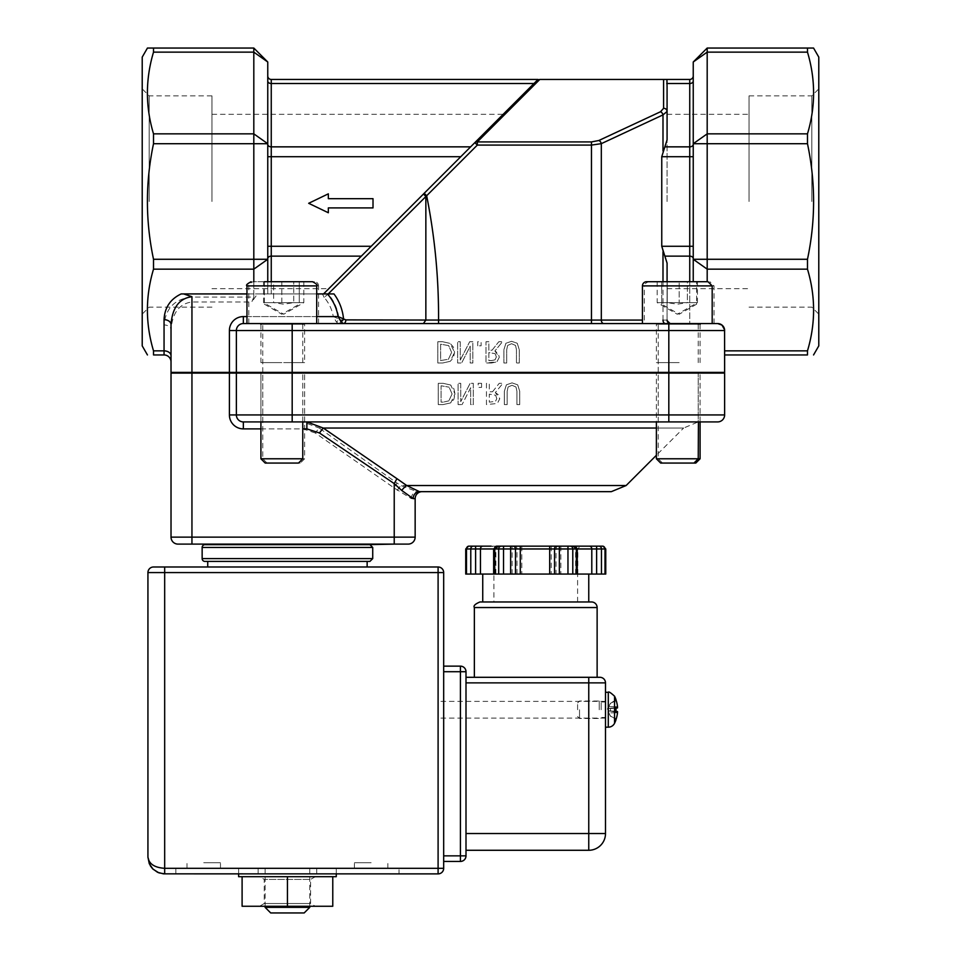 <?xml version="1.0" encoding="UTF-8"?>
<svg xmlns="http://www.w3.org/2000/svg" width="961" height="961" viewBox="0 0 961 961"><rect width="100%" height="100%" fill="white"/><g stroke="black" fill="none" stroke-linecap="round" stroke-linejoin="round"><path stroke-width="0.72" stroke-dasharray="4.8 3.6" d="M292.18 372.387L668.82 372.387L668.82 330.536L292.18 330.536L292.18 372.387L229.403 372.387L229.403 330.536A13.947 13.947 0 0 1 243.349 316.589L333.299 316.589A39.99 39.99 0 0 0 324.181 297.417L328.169 293.97A45.275 45.275 0 0 1 338.957 318.956L340.999 319.869A3.484 2.607 90 0 1 338.404 323.557L243.349 323.557A6.979 6.979 0 0 0 236.37 330.536L236.37 372.387L236.37 330.536A6.979 6.979 0 0 1 243.349 323.557L591.459 323.557L338.404 323.557L336.326 321.875L333.299 316.589L338.957 318.956A3.484 2.138 132.1 0 1 336.326 321.875M324.181 297.417L322.391 293.922L333.984 293.922M717.651 323.557L668.82 323.557L668.82 330.536L724.63 330.536L722.588 325.611L717.651 323.557M667.078 320.073L662.994 320.073L667.078 320.073L667.078 263.158L667.078 320.073A3.484 3.484 0 0 0 670.574 323.557L667.078 320.073L667.078 281.717L667.078 320.073L670.574 323.557L642.441 323.557L689.746 323.557L689.746 256.143L665.192 256.143L662.994 252.022L661.757 246.28L661.757 156.715L667.078 139.838L666.922 79.439L539.818 79.439L477.329 141.928L477.329 145.087L474.854 142.624L533.956 83.523L470.626 146.853L533.956 83.523L271.254 83.523L271.254 293.922L323.557 293.922L474.854 142.624A3.484 2.907 -135 0 1 477.329 141.928L591.459 141.928L591.459 145.087L477.329 145.087L425.855 196.38L425.855 320.049L438.552 320.073L438.552 323.557M603.796 323.557L591.459 323.557L591.459 320.073L601.322 320.073A3.484 2.463 90 0 0 603.796 323.557M670.574 323.557L689.746 323.557L689.746 281.717M243.349 316.589L243.349 323.557L642.441 323.557M340.999 319.869L425.855 320.049L425.807 320.758M425.855 196.38L423.525 193.966M253.812 297.057L251.77 301.982L191.948 301.982C179.263 303.676 172.295 312.974 171.022 329.887A6.979 4.937 180 0 0 164.055 324.95C165.736 308.037 175.034 298.739 191.948 297.057L253.812 297.057L253.812 48.05L153.52 48.05L153.52 52.134C145.375 79.379 145.375 106.611 153.52 133.855L253.812 133.855L267.759 143.718L267.759 293.922L271.254 293.922L257.476 293.922L251.77 301.982M191.948 297.057L191.948 372.387L171.022 372.387L171.022 324.59M191.948 372.387L229.403 372.387M322.391 293.922L257.476 293.922M415.152 537.139A6.979 6.979 0 0 1 408.173 544.106L394.226 544.106L394.226 537.139L415.152 537.139L415.152 498.639L411.392 498.639L394.226 487.996L397.001 483.059L400.929 485.533L417.11 491.66L422.131 491.66M367.138 544.106L207.732 544.106L367.138 544.106M171.022 537.139L191.948 537.139L191.948 544.106L178.001 544.106A6.979 6.979 0 0 1 171.022 537.139L171.022 373.084L191.948 373.084L191.948 537.139L394.226 537.139L394.226 487.996L315.244 432.967L319.16 428.041L397.001 483.059M315.244 432.967L302.979 428.882L243.349 428.882A13.947 13.947 0 0 1 229.403 414.936L229.403 373.084L236.37 373.084L236.37 414.936A6.979 6.979 0 0 0 243.349 421.915L302.979 421.915L319.16 428.041L683.619 428.041L698.239 421.915L656.387 421.915L698.419 421.915L656.387 421.915L698.239 421.915L698.239 373.084L656.387 373.084L698.239 373.084L698.239 421.915M236.37 373.084L292.18 373.084L292.18 421.915L306.871 421.915L243.349 421.915A6.979 6.979 0 0 1 236.37 414.936A6.979 6.979 0 0 0 243.349 421.915L243.349 428.882M411.392 498.639A6.979 5.718 -90 0 1 417.11 491.66M397.229 490.458A6.979 0.841 -56.3 0 1 400.929 485.533L626.128 485.533M302.979 428.882L302.979 421.915M229.403 373.084L191.948 373.084M246.965 293.922L316.71 293.922M181.185 293.922L267.759 293.922L267.759 258.617L267.759 281.717M724.63 372.387L668.82 372.387M480.5 372.387L634.044 372.387L480.5 372.387M679.163 372.387L658.237 372.387L679.163 372.387M677.313 372.387L656.387 372.387L677.313 372.387M281.837 372.387L260.911 372.387L281.837 372.387M283.687 372.387L304.613 372.387L283.687 372.387M292.18 373.084L724.63 373.084M480.5 373.084L634.044 373.084L480.5 373.084M283.687 373.084L304.613 373.084L283.687 373.084M281.837 373.084L260.911 373.084L281.837 373.084M679.163 373.084L700.088 373.084L679.163 373.084M323.557 293.922L371.198 246.28L323.557 293.922L271.254 293.922L271.254 281.717M211.961 201.498L211.961 95.86L211.961 201.498M460.763 156.715L371.198 246.28L470.626 146.853L460.763 156.715L267.759 156.715L267.759 258.617L267.759 156.715M171.022 355.798A6.979 4.937 180 0 0 164.055 350.861L164.055 354.945L153.52 354.945L153.52 350.861C145.375 323.629 145.375 296.384 153.52 269.152L153.52 259.278C145.375 220.766 145.375 182.242 153.52 143.718L153.52 133.855M253.812 281.717L253.812 293.922M153.52 52.134L253.812 52.134L267.759 61.997L267.759 143.718L153.52 143.718M267.759 81.06L267.759 144.39L267.759 81.06A3.484 2.463 0 0 0 271.254 83.523L271.254 79.439L538.04 79.439L537.391 80.087L539.818 79.439M292.18 421.915L260.911 421.915L302.763 421.915L260.911 421.915L260.911 373.084L260.911 421.915M229.403 414.936L724.63 414.936A6.979 6.979 0 0 1 717.651 421.915L656.387 421.915L656.387 373.084L656.387 421.915M283.687 421.915L304.613 421.915L283.687 421.915M679.163 421.915L658.237 421.915L679.163 421.915M477.701 345.804L477.701 341.744L481.113 341.744L481.113 345.804L477.701 345.804L481.113 345.804L481.113 341.744L477.701 341.744L477.701 345.804M470.662 387.751L462.097 404.581L470.662 387.751L470.662 404.581L473.305 404.581L473.305 383.319L470.133 383.319L460.727 401.65L460.727 383.319L458.085 383.319L458.085 404.581L462.097 404.581L458.085 404.581L458.085 383.319L460.727 383.319L460.727 401.65L470.133 383.319L473.305 383.319L473.305 404.581L470.662 404.581L470.662 387.751M492.525 391.776L499.24 383.319L502.915 383.319L495.347 392.568L498.579 394.911L499.756 398.803L497.354 403.464L486.458 404.581L486.458 383.319L489.281 383.319L489.281 391.776L492.525 391.776L489.281 391.776L489.281 383.319L486.458 383.319L486.458 404.581L497.354 403.464L499.756 398.803L495.347 392.568L502.915 383.319L499.24 383.319L492.525 391.776M496.813 398.587L495.612 395.247L489.281 394.142L489.281 402.13L495.468 401.41L496.813 398.587L495.468 401.41L489.281 402.13L489.281 394.142L495.612 395.247L496.813 398.587M443.093 404.581L438.252 404.581L443.093 404.581L450.709 402.887L455.021 393.938L450.673 385.025L443.153 383.319L438.252 383.319L438.252 404.581L438.252 383.319L443.153 383.319L450.673 385.025L453.844 388.676L455.021 393.938L453.892 399.283L450.709 402.887L443.093 404.581M452.078 393.962L448.847 400.857L452.078 393.962L449.111 387.175L452.078 393.962M448.847 400.857L443.237 402.13L448.847 400.857M441.087 402.13L443.237 402.13L441.087 402.13L441.087 385.769L449.111 387.175L441.087 385.769L441.087 402.13M504.345 391.319L506.375 384.832L512.033 382.874L517.691 384.832L519.733 391.319L519.733 404.581L516.91 404.581L516.91 391.247L515.985 387.019L512.033 385.289L508.081 387.019L507.168 391.319L507.168 404.581L504.345 404.581L504.345 391.319L504.345 404.581L507.168 404.581L507.168 391.319L508.081 387.019L512.033 385.289L515.985 387.019L516.91 391.247L516.91 404.581L519.733 404.581L519.733 391.319L517.691 384.832L512.033 382.874L506.375 384.832L504.345 391.319M491.491 363.006L486.002 363.006L496.897 361.877L499.312 357.228L494.891 350.993L502.459 341.744L498.795 341.744L492.068 350.2L488.837 350.2L488.837 341.744L486.002 341.744L486.002 363.006L486.002 341.744L488.837 341.744L488.837 350.2L492.068 350.2L498.795 341.744L502.459 341.744L494.891 350.993L498.122 353.324L499.312 357.228L496.897 361.877L491.491 363.006M496.356 357.011L495.023 359.834L496.356 357.011L495.155 353.66L496.356 357.011M495.023 359.834L491.636 360.555L495.023 359.834M488.837 360.555L491.636 360.555L488.837 360.555L488.837 352.567L495.155 353.66L488.837 352.567L488.837 360.555M460.271 360.075L469.677 341.744L472.848 341.744L472.848 363.006L470.205 363.006L470.205 346.164L461.64 363.006L457.628 363.006L457.628 341.744L460.271 341.744L460.271 360.075L460.271 341.744L457.628 341.744L457.628 363.006L461.64 363.006L470.205 346.164L470.205 363.006L472.848 363.006L472.848 341.744L469.677 341.744L460.271 360.075M516.453 349.672L515.54 345.443L516.453 349.672L516.453 363.006L519.276 363.006L519.276 349.732L517.246 343.257L511.576 341.299L505.918 343.257L503.888 349.732L503.888 363.006L506.711 363.006L506.711 349.732L507.624 345.443L511.576 343.702L515.54 345.443L511.576 343.702L507.624 345.443L506.711 349.732L506.711 363.006L503.888 363.006L503.888 349.732L505.918 343.257L511.576 341.299L517.246 343.257L519.276 349.732L519.276 363.006L516.453 363.006L516.453 349.672M442.697 341.744L450.228 343.449L453.388 347.101L454.565 352.351L453.436 357.708L450.253 361.312L442.649 363.006L437.808 363.006L437.808 341.744L442.697 341.744L437.808 341.744L437.808 363.006L442.649 363.006L450.253 361.312L454.565 352.351L450.228 343.449L442.697 341.744M451.622 352.387L448.655 345.6L440.631 344.194L440.631 360.555L448.403 359.282L451.622 352.387L448.403 359.282L440.631 360.555L440.631 344.194L448.655 345.6L451.622 352.387M481.569 383.319L481.569 387.391L481.569 383.319L478.158 383.319L478.158 387.391L481.569 387.391L478.158 387.391L478.158 383.319L481.569 383.319M328.338 207.912L373.012 207.912L373.012 198.675L328.338 198.675L328.338 193.834L308.673 203.3L328.338 212.753L328.338 207.912L373.012 207.912L373.012 198.675L328.338 198.675L328.338 193.834L308.673 203.3L328.338 212.753L328.338 207.912L328.338 212.753L308.673 203.3L328.338 193.834L328.338 198.675L373.012 198.675L373.012 207.912L328.338 207.912M149.183 201.498L149.183 95.86L149.183 201.498M142.216 201.498L142.216 88.88L142.216 201.498M142.216 57.107L142.216 345.888M811.817 201.498L811.817 95.86L811.817 201.498M818.784 201.498L818.784 88.88L818.784 201.498M749.039 201.498L749.039 95.86L749.039 201.498M818.784 345.888L818.784 57.107M229.403 330.536L236.37 330.536A6.979 6.979 0 0 1 243.349 323.557A6.979 6.979 0 0 0 236.37 330.536L236.37 372.387M283.687 362.621L304.613 362.621L283.687 362.621M281.837 362.621L260.911 362.621L281.837 362.621M677.313 362.621L656.387 362.621L677.313 362.621M679.163 362.621L658.237 362.621L679.163 362.621M724.63 330.536L724.63 354.945L724.63 330.536L724.63 350.861L807.48 350.861L807.48 354.945L724.63 354.945M667.078 263.158L665.192 256.143M591.459 141.928L598.859 140.498A3.484 2.342 -115 0 1 601.322 143.657L591.459 145.087L591.459 320.073L438.552 320.073C438.793 278.222 434.828 236.778 426.66 195.756L424.185 193.293M535.866 81.613L533.956 83.523M598.859 140.498L660.531 111.74A3.484 2.342 -115 0 1 662.994 114.9L601.322 143.657L601.322 320.073L642.441 320.073M660.531 111.74L663.595 108.293A3.484 3.159 180 0 1 667.078 111.452L662.994 114.9L662.994 150.973M667.078 86.646L667.078 139.838M537.391 80.087L538.04 79.439M693.241 281.717L693.241 61.997L707.188 52.134L707.188 281.717M693.241 75.955A3.484 3.484 0 0 1 689.746 79.439A3.484 3.484 0 0 0 693.241 75.955M707.188 48.05L807.48 48.05L807.48 52.134L707.188 52.134L707.188 48.05L693.241 61.997M807.48 52.134C815.625 79.379 815.625 106.611 807.48 133.855L807.48 143.718C815.625 182.242 815.625 220.766 807.48 259.278L807.48 269.152C815.625 296.384 815.625 323.629 807.48 350.861M667.078 201.498L667.078 114.311L667.078 201.498M415.981 201.498L328.794 288.684L415.981 201.498M438.096 709.747L438.096 701.374L438.096 709.747M605.502 709.747L605.502 692.304L605.502 709.747M304.181 912.95L270.702 912.95M265.116 907.364L309.754 907.364M287.435 868.312L336.266 868.312L287.435 868.312M496.441 546.16L510.639 546.16M520.297 546.16L574.678 546.16A2.787 2.415 -90 0 1 577.093 548.959L516.97 548.959A2.787 2.415 90 0 0 514.543 546.16L567.963 546.16L567.963 574.065L465.737 574.065M605.754 574.065L576.348 574.065L576.348 548.959A2.787 2.415 -90 0 0 573.933 546.16L573.933 546.16A2.787 2.415 90 0 1 576.348 548.959L577.849 548.959L575.603 548.959L576.348 548.959L576.348 574.065L577.093 574.065L567.963 574.065M577.597 601.97L577.597 548.959L580.384 546.16L491.107 546.16A2.787 2.787 0 0 1 493.894 548.959L577.597 548.959L493.894 548.959L493.894 601.97L577.597 601.97L493.894 601.97M491.107 546.16L514.543 546.16M466.481 574.065L466.481 548.959A2.787 2.415 -90 0 1 468.896 546.16L482.866 546.16A2.787 2.415 -90 0 0 480.452 548.959L465.737 548.959M591.796 574.065L591.796 548.959A2.787 2.415 -90 0 0 589.381 546.16L599.039 546.16A2.787 2.415 -90 0 1 601.454 548.959L577.093 548.959L577.093 574.065L577.849 574.065L576.348 574.065L577.093 574.065L577.093 548.959L577.093 574.065M497.558 546.16A2.787 2.415 -90 0 0 495.143 548.959L494.398 548.959A2.787 2.415 90 0 1 496.813 546.16A2.787 2.415 -90 0 0 494.398 548.959L495.143 548.959A2.787 2.415 90 0 1 497.558 546.16A2.787 2.415 -90 0 0 495.143 548.959L495.143 574.065L495.888 574.065L494.398 574.065L495.143 574.065L495.143 548.959L480.452 548.959L480.452 574.065M204.945 544.671L369.937 544.671M287.435 544.671L367.138 544.671L287.435 544.671M369.937 561.404L204.945 561.404M287.435 561.404L207.732 561.404L287.435 561.404M576.348 574.065L575.603 574.065L576.348 574.065L576.348 548.959L573.561 546.16M535.745 574.065L482.734 574.065L535.745 574.065M443.682 868.312A5.586 5.586 0 0 1 438.096 873.885L438.096 868.312L443.682 868.312M153.051 869.176L149.988 865.116L147.934 857.152C148.943 863.915 154.529 867.639 164.679 868.312L164.679 873.885L438.096 873.885M443.682 572.576L438.096 572.576L438.096 566.99A5.586 5.586 0 0 1 443.682 572.576M153.52 566.99L438.096 566.99M466.001 671.715L443.682 671.715L443.682 861.44L443.682 855.855L466.001 855.855M147.934 857.152L147.934 572.576L164.679 572.576L164.679 566.99M443.682 671.715L443.682 855.855M287.435 566.99L367.138 566.99L287.435 566.99M460.415 861.44L460.415 666.141M466.001 682.875L466.001 850.281L466.001 833.535L605.502 833.535A16.745 16.745 0 0 1 588.757 850.281L588.757 682.875L466.001 682.875L466.001 833.535M479.947 601.97L591.544 601.97M535.745 601.97L588.757 601.97L535.745 601.97M605.502 682.875L588.757 682.875L588.757 677.301L474.362 677.301L599.916 677.301A5.586 5.586 0 0 1 605.502 682.875L605.502 833.535M399.031 873.885L175.839 873.885L399.031 873.885L399.031 868.312L175.839 868.312L399.031 868.312L399.031 873.885M203.732 862.726L220.477 862.726L203.732 862.726M203.732 868.312L220.477 868.312L203.732 868.312M371.138 862.726L354.393 862.726L371.138 862.726M371.138 868.312L354.393 868.312L371.138 868.312M175.839 873.885L175.839 868.312L175.839 873.885M336.266 876.684L238.616 876.684M315.34 876.684L310.619 879.399L264.251 879.399L310.619 879.399L310.619 903.532L264.251 903.532L310.619 903.532L315.34 906.259L259.53 906.259L264.251 903.532L264.251 879.399L259.53 876.684L315.34 876.684L259.53 876.684M242.1 876.684L332.77 876.684L242.1 876.684L242.1 906.259L332.77 906.259L332.77 876.684M259.53 906.259L315.34 906.259M287.435 876.684L287.435 906.259M577.597 709.747L577.597 702.947L577.597 709.747M579.519 709.747L579.519 718.468L579.519 709.747M599.22 709.747L599.22 701.025L599.22 709.747M617.503 712.786L608.769 712.846L610.499 716.089L615.472 718.48L615.953 719.681L615.472 718.48L615.953 719.681L615.472 718.48L610.499 716.269L608.769 712.846L608.769 710.792L610.499 711.236L608.769 710.792L608.769 712.846L617.503 712.786L617.503 711.548A30.596 2.763 5 0 1 615.953 712.041L615.953 707.452A30.596 2.763 175 0 1 617.503 707.945L617.503 706.707L608.769 706.635L610.499 703.392L615.472 701.001L615.953 699.812L615.472 701.001L615.953 699.812L615.472 701.001L610.499 703.224L608.769 706.635L608.769 708.701L610.499 708.257L610.499 711.236L615.953 712.041L610.499 711.236L610.499 708.257L615.472 707.596L608.685 708.713L608.769 706.635L617.503 706.707M614.547 696.196L614.547 723.297M616.013 711.416L608.685 710.78L617.503 711.548L608.685 710.78L616.013 712.017M601.142 709.747L601.142 701.986L601.142 709.747M305.31 323.557L262.065 323.557L305.31 323.557A0.697 0.697 0 0 0 304.613 324.265L262.761 324.265L304.613 324.265L304.613 362.621M283.687 458.781L304.613 458.781L283.687 458.781M283.687 323.557L248.815 323.557L283.687 323.557M283.687 463.058L300.337 463.058L283.687 463.058M318.559 323.557L318.559 285.897L248.815 285.897L318.559 285.897A4.18 4.18 0 0 0 314.379 281.717L252.995 281.717L314.379 281.717M273.621 281.717L303.82 281.717L263.554 281.717L273.621 281.717L273.621 302.643L263.554 302.643L273.621 302.643L273.621 281.717M303.82 281.717L303.82 302.643L283.687 314.259L263.554 302.643L263.554 281.717M293.754 302.643L273.621 302.643L283.687 304.193L293.754 302.643L293.754 281.717L293.754 302.643L303.82 302.643L293.754 302.643M679.163 323.557L657.54 323.557L679.163 323.557M656.387 458.781L700.088 458.781M695.812 463.058L662.513 463.058L658.237 458.781L658.237 324.265L700.088 324.265L658.237 324.265L657.54 323.557M644.29 323.557L714.035 323.557L644.29 323.557L644.29 285.897L714.035 285.897L644.29 285.897C643.113 285.141 644.507 283.747 648.471 281.717L709.855 281.717L648.471 281.717M662.513 463.058L660.663 463.058M696.605 281.717L661.721 281.717L696.605 281.717L696.605 302.643L661.721 302.643L661.721 281.717L661.721 304.193L661.721 302.643L679.163 302.643L679.163 281.717L679.163 302.643L696.605 302.643L696.605 304.193L696.605 281.717M696.605 304.193L679.163 314.259L661.721 304.193M655.69 323.557L698.935 323.557L655.69 323.557A0.697 0.697 0 0 1 656.387 324.265L698.239 324.265L656.387 324.265L656.387 362.621M646.621 281.717L708.005 281.717M687.379 281.717L657.18 281.717L667.246 281.717L667.246 302.643L687.379 302.643L687.379 281.717L697.446 281.717L687.379 281.717L687.379 302.643L697.446 302.643L687.379 302.643L677.313 304.193L667.246 302.643L667.246 281.717M657.18 281.717L657.18 302.643L677.313 314.259L697.446 302.643L697.446 281.717M657.18 302.643L667.246 302.643L657.18 302.643M281.837 323.557L303.46 323.557L281.837 323.557M260.911 458.781L302.763 458.781M302.763 421.915L302.763 373.084L302.763 421.915M302.763 362.621L302.763 324.265L260.911 324.265L302.763 324.265M316.71 323.557L246.965 323.557L316.71 323.557M298.487 463.058L265.188 463.058M264.395 281.717L264.395 302.643L281.837 302.643L264.395 302.643L264.395 304.193L264.395 281.717L312.529 281.717M299.279 281.717L281.837 281.717L281.837 302.643L299.279 302.643L299.279 281.717L299.279 304.193L299.279 302.643L281.837 302.643L281.837 281.717M264.395 304.193L281.837 314.259L299.279 304.193M316.71 316.589L246.965 316.589M153.52 350.861L164.055 350.861L164.055 324.95M260.911 428.882L302.763 428.882M656.387 428.041L683.619 428.041L656.387 455.274M361.336 256.143L271.254 256.143A3.484 2.463 0 0 0 267.759 258.617M153.52 269.152L253.812 269.152L267.759 259.278L153.52 259.278M668.82 373.084L668.82 421.915M292.18 323.557L292.18 330.536L236.37 330.536M662.994 281.717L662.994 320.073A3.484 2.463 90 0 0 665.456 323.557M662.994 320.073L662.994 252.022M663.595 108.293L663.595 79.439M693.241 81.06A3.484 2.463 180 0 1 689.746 83.523L689.746 79.439M693.241 144.39A3.484 2.463 180 0 1 689.746 146.853L689.746 83.523L666.742 83.523M693.241 156.715L689.746 156.715L689.746 146.853L665.192 146.853M693.241 246.28L689.746 246.28L689.746 156.715L661.757 156.715M693.241 258.617A3.484 2.463 180 0 0 689.746 256.143L689.746 246.28L661.757 246.28M267.759 246.28L371.198 246.28M267.759 144.39A3.484 2.463 0 0 0 271.254 146.853L470.626 146.853M807.48 259.278L693.241 259.278L707.188 269.152L807.48 269.152M807.48 133.855L707.188 133.855L693.241 143.718L807.48 143.718M521.799 546.16L521.799 574.065M551.194 546.16L551.194 574.065M558.437 546.16A2.787 2.415 -90 0 0 556.023 548.959L556.023 574.065M560.852 546.16L560.852 574.065M570.378 546.16A2.787 2.415 -90 0 1 572.792 548.959L572.792 574.065M574.678 546.16A2.787 2.415 90 0 1 577.093 548.959A2.787 2.415 -90 0 0 574.678 546.16M596.625 546.16L596.625 574.065M602.595 546.16A2.787 2.415 -90 0 1 605.01 548.959L601.454 548.959L601.454 574.065M605.754 548.959L605.01 548.959L605.01 574.065M473.196 546.16A2.787 2.415 -90 0 0 470.782 548.959L470.782 574.065M475.611 546.16L475.611 574.065M501.113 546.16A2.787 2.415 -90 0 0 498.699 548.959L495.143 548.959L495.143 574.065L495.143 548.959L497.93 546.16M503.528 546.16L503.528 548.959L498.699 548.959L498.699 574.065M512.129 546.16L512.129 548.959L503.528 548.959L503.528 574.065M516.97 574.065L516.97 548.959L512.129 548.959L512.129 574.065M497.185 546.16L494.398 548.959L494.398 574.065M372.724 547.458L202.146 547.458M202.146 558.617L372.724 558.617M164.679 868.312L438.096 868.312L438.096 572.576L164.679 572.576L164.679 868.312M597.129 607.544L474.362 607.544M615.472 707.596L615.472 711.897M615.953 712.041L615.953 707.452M608.289 727.177L608.289 692.304M616.013 708.065L608.685 708.713L616.013 707.476M712.185 285.897L642.441 285.897M316.71 285.897L246.965 285.897M423.429 323.557L410.803 323.557M211.961 95.86L149.183 95.86L142.216 88.88M211.961 307.136L149.183 307.136L142.216 314.115M749.039 307.136L811.817 307.136L818.784 314.115M749.039 95.86L811.817 95.86L818.784 88.88M262.761 372.387L262.761 362.621M304.613 421.915L304.613 373.084L304.613 458.781L300.337 463.058M262.761 421.915L262.761 373.084M260.911 324.265L260.911 362.621M698.239 324.265L698.239 362.621M700.088 324.265L700.088 362.621M658.237 372.387L658.237 362.621M700.088 421.915L700.088 373.084L700.088 421.915M658.237 421.915L658.237 373.084M211.961 288.684L328.794 288.684M211.961 114.311L503.168 114.311M667.078 288.684L749.039 288.684M667.078 114.311L749.039 114.311M605.502 701.374L438.096 701.374M605.502 718.119L438.096 718.119M265.116 868.312L265.116 906.259M309.754 868.312L309.754 906.259M577.849 574.065L577.849 548.959L575.05 546.16M575.603 574.065L575.603 548.959L572.816 546.16M495.888 574.065L495.888 548.959L498.687 546.16M158.853 872.84L157.22 872.132M220.477 868.312L220.477 862.726L220.477 868.312M186.999 868.312L186.999 862.726L186.999 868.312M387.872 868.312L387.872 862.726L387.872 868.312M354.393 868.312L354.393 862.726L354.393 868.312M258.137 868.312L258.137 876.684M316.734 868.312L316.734 876.684M238.616 868.312L238.616 873.885M336.266 868.312L336.266 873.885M577.597 716.534L579.519 718.468L599.22 718.468L601.142 717.507L605.502 717.507M577.597 702.947L579.519 701.025L599.22 701.025L601.142 701.986L605.502 701.986M616.013 699.872L610.499 703.224L607.028 709.747L610.499 716.269L616.013 719.621M267.038 463.058L262.761 458.781L262.761 324.265L262.065 323.557M248.815 323.557L248.815 285.897C247.614 285.213 249.019 283.819 252.995 281.717M714.035 323.557L714.035 285.897L709.855 281.717"/><path stroke-width="1.44" d="M340.987 321.695L343.317 323.557A3.484 2.511 90 0 0 345.828 319.893L338.092 316.589L340.987 321.695A3.484 2.042 132.3 0 0 343.533 318.908A49.84 49.84 0 0 0 333.984 293.922L327.413 293.922A44.723 44.723 0 0 1 338.092 316.589L316.71 316.589M246.965 316.589L243.349 316.589A13.947 13.947 0 0 0 229.403 330.536L229.403 372.387L292.18 372.387L292.18 330.536L724.63 330.536A6.979 6.979 0 0 0 717.651 323.557L243.349 323.557A6.979 6.979 0 0 0 236.37 330.536L236.37 372.387M328.23 293.922L425.855 196.561L423.525 193.966L323.557 293.922M642.441 320.073L425.855 320.049L423.429 323.557L425.855 320.061L425.855 196.561M425.855 320.049L345.828 319.893M693.241 75.955A3.484 3.484 0 0 1 689.746 79.439L663.595 79.439L663.595 108.293L660.531 111.74L598.859 140.498A3.484 2.342 65 0 1 601.322 143.657L601.322 320.073A3.484 2.463 -90 0 0 603.796 323.557L642.441 323.557L591.459 323.557L591.459 145.087L601.322 143.657L662.994 114.9L667.078 111.452L667.078 86.646L667.078 139.838L661.757 156.715L661.757 246.28L667.078 263.158L667.078 281.717L667.078 263.158M425.939 196.476L328.181 293.97M171.022 361.925A6.979 6.979 0 0 0 164.055 354.945A6.979 6.979 0 0 1 171.022 361.925A6.979 6.979 0 0 0 164.055 354.945L153.52 354.945C145.375 354.945 145.375 354.945 153.52 354.945C145.375 354.945 145.375 354.945 153.52 354.945L153.52 350.861C145.375 323.629 145.375 296.384 153.52 269.152L253.812 269.152L253.812 281.717M171.022 324.59L171.022 372.387L191.948 372.387L191.948 296.697C179.263 298.378 172.295 307.676 171.022 324.59A6.979 4.937 0 0 0 164.055 319.665L164.055 354.945M191.948 296.697L183.623 293.922L181.185 293.922C170.325 299.075 164.619 307.652 164.055 319.665M367.138 544.106L191.948 544.106L394.226 544.106L367.138 544.671M302.763 428.882L306.871 428.882L319.424 432.967L394.226 483.599L401.746 490.458L413.146 498.639L415.152 498.639L415.152 537.139A6.979 6.979 0 0 1 408.173 544.106L394.226 544.106L394.226 537.139L191.948 537.139L191.948 544.106L178.001 544.106A6.979 6.979 0 0 1 171.022 537.139L171.022 373.084L229.403 373.084L229.403 414.936A13.947 13.947 0 0 0 243.349 428.882L260.911 428.882M724.63 373.084L724.63 414.936L724.63 373.084L229.403 373.084M260.911 458.781L265.188 463.058L298.487 463.058L302.763 458.781L260.911 458.781L260.911 421.915L243.349 421.915A6.979 6.979 0 0 1 236.37 414.936A6.979 6.979 0 0 0 243.349 421.915L717.651 421.915A6.979 6.979 0 0 0 724.63 414.936A6.979 6.979 0 0 1 717.651 421.915M306.871 428.882L306.871 421.915L323.244 428.041L656.387 428.041M319.424 432.967L323.244 428.041L396.929 478.662L394.226 483.599L394.226 537.139L415.152 537.139M401.746 490.458A6.979 1.97 130 0 1 406.743 485.533L396.929 478.662M413.146 498.639A6.979 6.307 90 0 1 419.452 491.66L406.743 485.533L626.128 485.533L611.328 491.66L422.131 491.66A6.979 6.979 0 0 0 415.152 498.639A6.979 6.979 0 0 1 422.131 491.66A6.979 6.979 0 0 0 415.152 498.639M183.623 293.922L246.965 293.922M316.71 293.922L327.413 293.922M229.403 372.387L191.948 372.387M642.441 285.897L712.185 285.897L708.005 281.717L646.621 281.717A4.18 4.18 0 0 0 642.441 285.897L642.441 323.557L668.82 323.557L668.82 372.387L724.63 372.387L724.582 329.755L721.999 325.082L717.651 323.557A6.979 6.979 0 0 1 724.63 330.536A6.979 6.979 0 0 0 717.651 323.557M668.82 372.387L292.18 372.387M417.11 491.66L611.328 491.66M302.979 421.915L656.387 421.915L306.871 421.915L656.387 421.915L656.387 458.781L700.088 458.781L695.812 463.058L693.962 463.058L698.239 458.781L698.419 421.915M267.759 81.06A3.484 2.463 180 0 0 271.254 83.523L533.956 83.523L537.391 80.087L474.854 142.624L477.329 145.087L591.459 145.087L591.459 141.928L477.329 141.928A3.484 2.907 -135 0 0 474.854 142.624L424.185 193.293L426.66 195.756L477.329 145.087L477.329 141.928L539.818 79.439L537.391 80.087M533.956 83.523L535.866 81.613M267.759 281.717L267.759 61.997L253.812 48.05L267.759 61.997L253.812 52.134L253.812 269.152L267.759 259.278L153.52 259.278L153.52 269.152M236.37 373.084L236.37 414.936A6.979 6.979 0 0 0 243.349 421.915L243.349 428.882M147.441 354.945L142.216 345.888L142.216 57.107L147.441 48.05L153.52 48.05L153.52 52.134C145.375 79.379 145.375 106.611 153.52 133.855L153.52 143.718C145.375 182.242 145.375 220.766 153.52 259.278M813.559 48.05L807.48 48.05L813.559 48.05L818.784 57.107L818.784 345.888L813.559 354.945M724.63 354.945L807.48 354.945C815.625 354.945 815.625 354.945 807.48 354.945C815.625 354.945 815.625 354.945 807.48 354.945L807.48 350.861L724.63 350.861L724.63 372.387M328.338 207.912L373.012 207.912L373.012 198.675L328.338 198.675L328.338 193.834L308.673 203.3L328.338 212.753L328.338 207.912M667.078 320.073A3.484 3.484 0 0 0 670.574 323.557A3.484 3.484 0 0 1 667.078 320.073M425.771 196.452L426.66 195.756C434.828 236.778 438.793 278.222 438.552 320.073L438.552 323.557M663.595 108.293A3.484 3.159 0 0 1 667.078 111.452L667.078 139.838M693.241 81.06A3.484 2.463 0 0 1 689.746 83.523L689.746 79.439L666.922 79.439L667.078 86.646M660.531 111.74A3.484 2.342 65 0 1 662.994 114.9L662.994 150.973M424.185 193.293L423.525 193.966M707.188 281.717L707.188 52.134L693.241 61.997L693.241 281.717M267.759 75.955A3.484 3.484 0 0 0 271.254 79.439A3.484 3.484 0 0 1 267.759 75.955A3.484 3.484 0 0 0 271.254 79.439L538.04 79.439M147.441 48.05L253.812 48.05L253.812 52.134L153.52 52.134M693.241 61.997L707.188 48.05L707.188 52.134L807.48 52.134L807.48 48.05L707.188 48.05M807.48 350.861C815.625 323.629 815.625 296.384 807.48 269.152L807.48 259.278C815.625 220.766 815.625 182.242 807.48 143.718L807.48 133.855C815.625 106.611 815.625 79.379 807.48 52.134M539.818 79.439L663.595 79.439M287.435 912.95L304.181 912.95L309.754 907.364L265.116 907.364L270.702 912.95L287.435 912.95M491.107 546.16L482.866 546.16L491.107 546.16M475.611 546.16L475.611 548.959L480.452 548.959A2.787 2.415 90 0 1 482.866 546.16L468.896 546.16A2.787 2.415 90 0 0 466.481 548.959L465.737 548.959L465.737 574.065L510.639 574.065L510.639 546.16L520.297 546.16L496.813 546.16A2.787 2.415 90 0 0 494.398 548.959L605.754 548.959L602.967 546.16L580.384 546.16M567.963 574.065L567.963 546.16L573.933 546.16L520.297 546.16L520.297 574.065L605.754 574.065L605.754 548.959M480.452 574.065L480.452 548.959L493.654 548.959L496.813 546.16M573.933 546.16L572.816 546.16L573.933 546.16A2.787 2.415 90 0 1 576.348 548.959L576.348 574.065M601.454 574.065L601.454 548.959A2.787 2.415 90 0 0 599.039 546.16L602.967 546.16M574.678 546.16L589.381 546.16A2.787 2.415 90 0 1 591.796 548.959L591.796 574.065M510.639 574.065L520.297 574.065M372.724 547.458L202.146 547.458A2.787 2.787 0 0 1 204.945 544.671L369.937 544.671L372.724 547.458L372.724 558.617L202.146 558.617A2.787 2.787 0 0 0 204.945 561.404L369.937 561.404L372.724 558.617M438.096 566.99L153.52 566.99A5.586 5.586 0 0 0 147.934 572.576L443.682 572.576A5.586 5.586 0 0 0 438.096 566.99L438.096 868.312L164.679 868.312L164.679 873.885L158.853 872.84L153.039 869.188L149.267 863.687L147.934 857.152L150.324 865.777L152.559 868.708L157.532 872.288L163.442 873.849L438.096 873.885A5.586 5.586 0 0 0 443.682 868.312L438.096 868.312L438.096 873.885M164.679 566.99L164.679 868.312C154.529 867.639 148.943 863.915 147.934 857.152L147.934 572.576A5.586 5.586 0 0 1 153.52 566.99A5.586 5.586 0 0 0 147.934 572.576M443.682 855.855L443.682 861.44L460.415 861.44L443.682 861.44L443.682 868.312L443.682 572.576L443.682 666.141L460.415 666.141L460.415 671.715L466.001 671.715A5.586 5.586 0 0 0 460.415 666.141L443.682 666.141L443.682 671.715L460.415 671.715L460.415 861.44A5.586 5.586 0 0 0 466.001 855.855L443.682 855.855L443.682 671.715M605.502 833.535L605.502 682.875A5.586 5.586 0 0 0 599.916 677.301L588.757 677.301L588.757 833.535L466.001 833.535L466.001 850.281L588.757 850.281A16.745 16.745 0 0 0 605.502 833.535L588.757 833.535L588.757 850.281L466.001 850.281L466.001 855.855A5.586 5.586 0 0 1 460.415 861.44M466.001 855.855L466.001 671.715L466.001 677.301L474.362 677.301L474.362 607.544L597.129 607.544A5.586 5.586 0 0 0 591.544 601.97L479.947 601.97C475.07 604.025 473.22 605.874 474.362 607.544M460.415 666.141A5.586 5.586 0 0 1 466.001 671.715M466.001 833.535L466.001 677.301L588.757 677.301L474.362 677.301M238.616 873.885L238.616 876.684L336.266 876.684L336.266 873.885M242.1 876.684L242.1 906.259L332.77 906.259L332.77 876.684M287.435 876.684L287.435 906.259M615.472 700.749L615.953 699.812A30.596 30.356 44 0 1 617.503 706.707L617.503 707.945A30.596 2.763 175 0 0 615.953 707.452L615.953 712.041A30.596 2.763 5 0 0 617.503 711.548L617.503 712.786A30.596 30.356 136 0 1 615.953 719.681L615.472 718.744M608.289 727.177A6.979 6.979 0 0 0 614.547 723.297L614.547 696.196C610.631 692.593 608.541 691.295 608.289 692.304L608.289 727.177L605.502 727.189M616.013 719.525A30.596 30.356 136 0 0 617.503 712.786M617.503 707.945L616.013 708.077L617.503 707.945L617.503 706.707A30.596 30.356 44 0 0 616.013 699.968M656.387 458.781L660.663 463.058L693.962 463.058M667.246 281.717L687.379 281.717M302.763 458.781L302.763 421.915M302.763 373.084L302.763 372.387M316.71 323.557L316.71 285.897C317.911 285.213 316.517 283.819 312.529 281.717L264.395 281.717M281.837 281.717L299.279 281.717M243.349 316.589L243.349 323.557A6.979 6.979 0 0 0 236.37 330.536L292.18 330.536L292.18 323.557M229.403 330.536L236.37 330.536M171.022 355.798A6.979 4.937 0 0 0 164.055 350.861L153.52 350.861M178.001 544.106A6.979 6.979 0 0 1 171.022 537.139L191.948 537.139L191.948 373.084M229.403 414.936L292.18 414.936L292.18 421.915M668.82 421.915L668.82 414.936L292.18 414.936L292.18 373.084M724.63 414.936L668.82 414.936L668.82 373.084M662.994 320.073A3.484 2.463 -90 0 0 665.456 323.557M662.994 252.022L662.994 281.717M665.192 256.143L689.746 256.143L689.746 281.717M598.859 140.498L591.459 141.928M693.241 258.617A3.484 2.463 0 0 0 689.746 256.143L689.746 246.28L661.757 246.28M693.241 246.28L689.746 246.28L689.746 156.715L693.241 156.715M693.241 144.39A3.484 2.463 0 0 1 689.746 146.853L689.746 156.715L661.757 156.715M666.742 83.523L689.746 83.523L689.746 146.853L665.192 146.853M267.759 144.39A3.484 2.463 180 0 0 271.254 146.853L271.254 79.439M267.759 156.715L271.254 156.715L271.254 146.853L470.626 146.853M267.759 246.28L271.254 246.28L271.254 156.715L460.763 156.715M267.759 258.617A3.484 2.463 180 0 1 271.254 256.143L271.254 246.28L371.198 246.28M271.254 281.717L271.254 256.143L361.336 256.143M153.52 133.855L253.812 133.855L267.759 143.718L153.52 143.718M807.48 143.718L693.241 143.718L707.188 133.855L807.48 133.855M807.48 269.152L707.188 269.152L693.241 259.278L807.48 259.278M602.595 546.16A2.787 2.415 90 0 1 605.01 548.959L605.01 574.065M596.625 546.16L596.625 574.065M570.378 546.16A2.787 2.415 90 0 1 572.792 548.959L572.792 574.065M559.362 546.16L559.362 574.065M556.948 546.16A2.787 2.415 90 0 0 554.533 548.959L554.533 574.065M549.692 546.16L549.692 574.065M513.054 546.16A2.787 2.415 90 0 1 515.468 548.959L515.468 574.065M503.528 546.16L503.528 574.065M501.113 546.16A2.787 2.415 90 0 0 498.699 548.959L498.699 574.065M493.654 574.065L493.654 548.959L494.398 548.959L494.398 574.065M473.196 546.16A2.787 2.415 90 0 0 470.782 548.959L475.611 548.959L475.611 574.065M466.481 574.065L466.481 548.959L470.782 548.959L470.782 574.065M599.916 677.301A5.586 5.586 0 0 1 605.502 682.875L466.001 682.875M617.503 711.548L616.013 711.416L617.503 711.548M251.145 281.717C247.157 283.819 245.764 285.213 246.965 285.897L316.71 285.897M626.128 485.533L656.387 455.274M326.956 372.387L326.956 373.084M634.044 372.387L634.044 373.084M265.116 906.259L265.116 907.364M309.754 906.259L309.754 907.364M577.093 574.065L577.093 548.959L574.306 546.16M465.737 548.959L468.524 546.16M202.146 547.458L202.146 558.617M150.336 865.765L147.934 857.152M597.129 677.301L597.129 607.544M588.757 601.97L588.757 574.065M482.734 601.97L482.734 574.065M207.732 561.404L207.732 566.99M367.138 561.404L367.138 566.99M616.013 707.476L616.013 712.017L616.013 707.476M614.547 723.297A30.62 30.62 0 0 0 615.953 719.945M615.953 699.548A30.62 30.62 0 0 0 614.547 696.196M608.289 692.304L605.502 692.304M304.613 372.387L304.613 373.084M700.088 324.265L700.785 323.557M700.088 372.387L700.088 373.084M700.088 421.915L700.088 458.781M698.239 324.265L698.935 323.557M656.387 372.387L656.387 373.084M698.239 372.387L698.239 373.084M712.185 285.897L712.185 323.557M302.763 324.265L303.46 323.557M260.911 324.265L260.215 323.557M260.911 372.387L260.911 373.084M246.965 285.897L246.965 323.557"/></g></svg>
